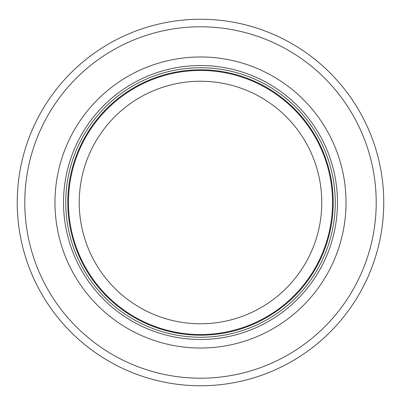 <?xml version="1.0" encoding="UTF-8"?>
<svg xmlns="http://www.w3.org/2000/svg" width="405" height="405" viewBox="0 0 405 405"><rect width="100%" height="100%" fill="white"/><g stroke="black" fill="none" stroke-linecap="round" stroke-linejoin="round"><path stroke-width="0.61" d="M332.551 202.5A132.05 132.05 0 0 0 134.47 88.143A132.05 132.05 0 0 0 134.47 316.857A132.05 132.05 0 0 0 332.551 202.5A132.05 132.05 0 0 0 134.47 88.143A132.05 132.05 0 0 0 134.47 316.857A132.05 132.05 0 0 0 332.551 202.5A132.05 132.05 0 0 0 134.47 88.143A132.05 132.05 0 0 0 134.47 316.857A132.05 132.05 0 0 0 332.551 202.5M335.244 202.5A134.744 134.744 0 0 0 133.123 85.809A134.744 134.744 0 0 0 133.123 319.191A134.744 134.744 0 0 0 335.244 202.5M346.022 202.5A145.527 145.527 0 0 0 127.737 76.469A145.527 145.527 0 0 0 127.737 328.531A145.527 145.527 0 0 0 346.022 202.5M383.753 202.5A183.252 183.252 0 0 0 108.869 43.796A183.252 183.252 0 0 0 108.869 361.204A183.252 183.252 0 0 0 383.753 202.5M321.767 202.5A121.272 121.272 0 0 1 139.862 307.522A121.272 121.272 0 0 1 139.862 97.478A121.272 121.272 0 0 1 321.767 202.5M333.199 202.5A132.698 132.698 0 0 0 134.146 87.576A132.698 132.698 0 0 0 134.146 317.424A132.698 132.698 0 0 0 333.199 202.5M337.461 202.5A136.961 136.961 0 0 0 132.015 83.886A136.961 136.961 0 0 0 132.015 321.114A136.961 136.961 0 0 0 337.461 202.5M376.204 202.5A175.709 175.709 0 0 0 112.646 50.331A175.709 175.709 0 0 0 112.646 354.669A175.709 175.709 0 0 0 376.204 202.5"/></g></svg>
